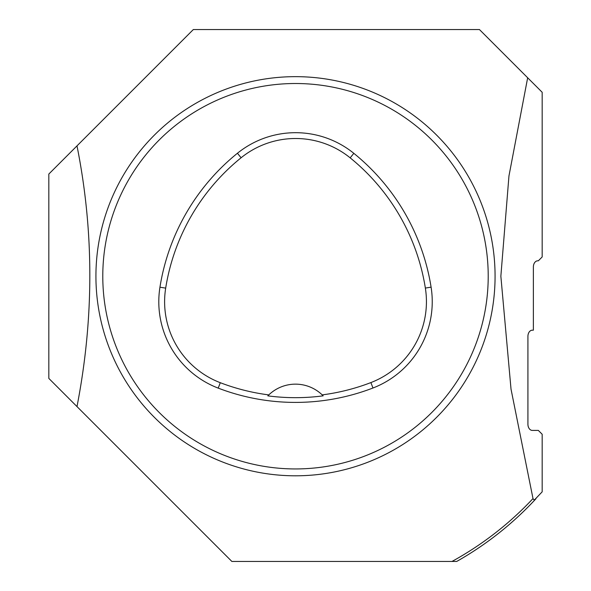 <?xml version="1.0" encoding="UTF-8"?>
<svg xmlns="http://www.w3.org/2000/svg" width="591" height="591" viewBox="0 0 591 591"><rect width="100%" height="100%" fill="white"/><g stroke="black" fill="none" stroke-linecap="round" stroke-linejoin="round"><path stroke-width="0.89" d="M537.736 260.808L538.327 260.808L542.176 256.959L542.176 92.285L527.667 77.776L508.954 175.985L500.858 276.226L511.023 389.144L533.001 498.568L533.739 499.713L534.67 499.698L542.176 491.83L542.176 434.259L538.327 430.403L532.284 430.403A6.169 4.359 -90 0 1 527.926 424.235L527.926 336.353A6.169 4.359 -90 0 1 532.284 330.192L533.378 330.192L533.378 266.977A6.169 4.359 -90 0 1 537.736 260.808M456.695 561.45A327.621 327.621 0 0 0 535.978 498.723A327.621 327.621 0 0 1 456.695 561.45L231.864 561.45L76.993 406.578C94.102 318.438 94.102 231.539 76.993 145.874L193.323 29.55L479.441 29.55L527.667 77.776M76.993 145.874L48.824 174.049L48.824 378.403L76.993 406.578M102.782 276.226A192.718 192.718 0 0 1 391.855 109.328A192.718 192.718 0 0 1 391.855 443.124A192.718 192.718 0 0 1 102.782 276.226M159.947 287.211A215.841 215.841 0 0 1 237.442 153.246A92.506 92.506 0 0 1 353.832 153.335A215.841 215.841 0 0 1 431.098 287.16A92.506 92.506 0 0 1 372.973 387.999A215.841 215.841 0 0 1 218.219 388.124A92.506 92.506 0 0 1 159.947 287.211L165.687 288.12A210.034 210.034 0 0 1 241.098 157.767A86.692 86.692 0 0 1 350.175 157.849A210.034 210.034 0 0 1 425.357 288.068A86.692 86.692 0 0 1 370.889 382.576A210.034 210.034 0 0 1 322.191 394.884L323.151 395.844A38.541 38.541 0 0 0 322.339 395.032M165.687 288.12A86.692 86.692 0 0 0 220.295 382.702A210.034 210.034 0 0 0 268.794 394.906L267.826 395.859A211.105 211.105 0 0 0 323.151 395.844M268.794 394.906A38.541 38.541 0 0 1 322.191 394.884M268.639 395.047A38.541 38.541 0 0 0 267.826 395.859M495.073 276.226A199.573 199.573 0 0 1 195.71 449.064A199.573 199.573 0 0 1 195.71 103.395A199.573 199.573 0 0 1 495.073 276.226M451.997 561.45A325.331 325.331 0 0 0 533.001 498.568M241.098 157.767L237.442 153.246M350.175 157.849L353.832 153.335M425.357 288.068L431.098 287.16M370.889 382.576L372.973 387.999M220.295 382.702L218.219 388.124"/></g></svg>

